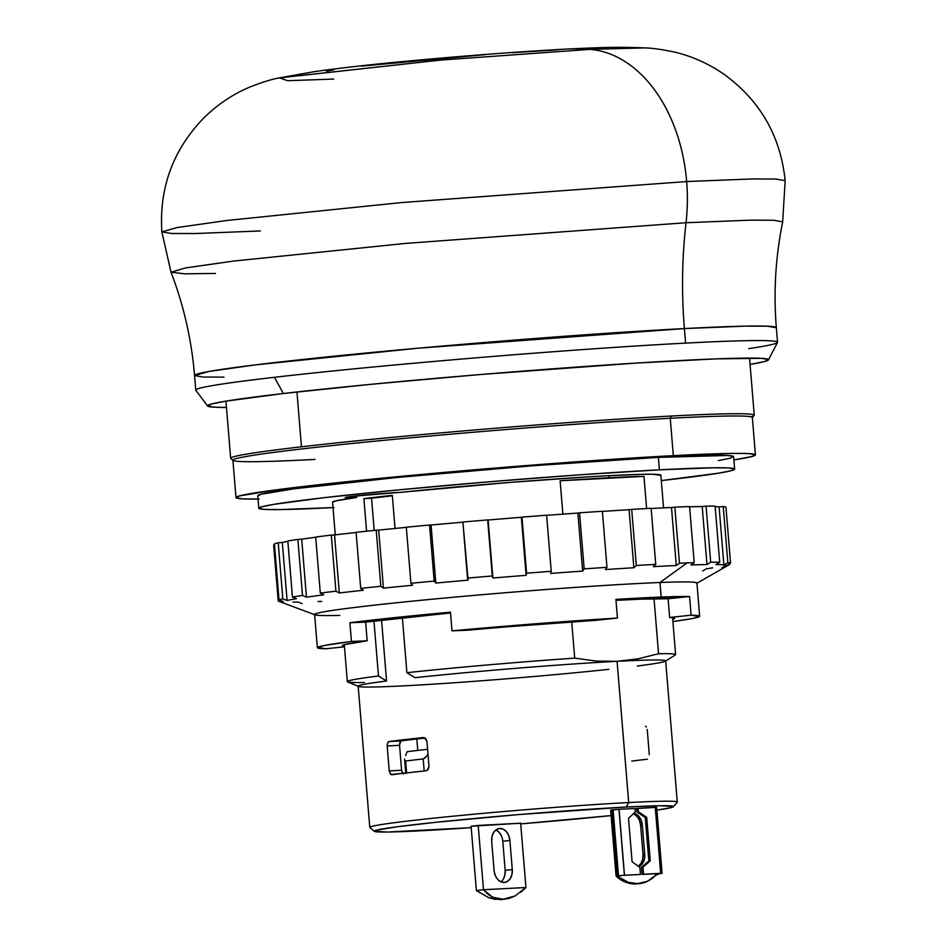 <?xml version="1.0" encoding="UTF-8"?>
<svg xmlns="http://www.w3.org/2000/svg" width="947" height="947" viewBox="0 0 947 947"><rect width="100%" height="100%" fill="white"/><g stroke="black" fill="none" stroke-linecap="round" stroke-linejoin="round"><path stroke-width="1.42" d="M673.4 806.737L677.212 802.251A154.278 4.842 175.3 0 0 628.69 802.547L626.18 807.033A150.1 4.711 -4.7 0 1 673.4 806.737A150.1 4.711 -4.7 0 1 656.887 810.123L671.459 807.542L673.388 806.453L660.166 805.743L626.18 807.033L628.69 802.547A154.278 4.842 -4.7 0 1 677.283 802.097L665.67 660.876A154.278 4.842 175.3 0 0 617.077 661.326L628.69 802.547L617.077 661.326L595.912 661.042L574.699 658.129L571.728 621.93L574.699 658.129A164.695 5.173 175.3 0 0 406.89 672.701A164.695 5.173 -4.7 0 1 574.699 658.129L595.912 661.042L617.077 661.326A154.278 4.842 -4.7 0 1 665.41 661.184A154.278 4.842 -4.7 0 1 637.272 666.037M611.111 815.568A150.1 4.711 -4.7 0 1 520.708 823.878L611.111 815.568M471.215 827.642A150.1 4.711 -4.7 0 1 421.557 830.744A150.1 4.711 -4.7 0 1 374.361 831.324A150.1 4.711 -4.7 0 1 462.077 819.652A150.1 4.711 -4.7 0 1 626.18 807.033L519.039 814.55L436.792 822.185L396.864 826.814L376.279 830.235L374.349 831.324L387.572 832.034L471.215 827.642M515.038 895.98L509.249 898.324L503.437 899.319L497.802 898.928L492.499 897.164L487.681 894.063L483.491 889.742L476.388 890.571L488.557 897.614L500.596 899.65L503.437 899.319L492.499 897.164L483.491 889.742L525.94 887.517L515.038 895.98L502.206 899.508M638.278 866.221A12.512 9.103 83.4 0 0 643.013 854.372L644.718 854.182L642.326 825.097L644.718 854.182L643.013 854.372L640.622 825.299L642.326 825.097L641.249 820.374L638.941 816.432L633.91 813.248A12.512 9.103 -96.6 0 1 642.326 825.097L640.622 825.299A12.512 9.103 83.4 0 0 633.342 813.769M616.414 876.354L626.665 882.533L636.313 883.93L647.346 881.337L655.596 875.383L655.454 873.714L655.596 875.383L660 873.489L642.137 874.436L643.498 874.27L642.137 874.436L641.545 867.334L642.918 867.215L641.545 867.334L648.849 860.965L650.269 860.799L642.918 867.215L643.498 874.27L660.769 873.335L655.348 807.4L656.295 807.365L636.715 808.501L638.077 808.347L638.361 811.768L637 811.97L638.361 811.768L646.706 817.332L638.361 811.768L638.077 808.347L655.229 807.4L660.769 873.335L655.348 807.4L660.651 873.335L643.498 874.27L642.918 867.215L650.269 860.799L646.706 817.332L645.274 817.498L637 811.97L636.715 808.501L637 811.97L645.274 817.498L648.849 860.965L645.274 817.498L646.706 817.332L650.269 860.799L648.849 860.965L641.545 867.334L642.137 874.436L660 873.489L655.596 875.383A45.87 33.358 -96.6 0 1 639.533 883.598A45.87 33.358 -96.6 0 1 638.018 883.729L628.37 882.344L619.22 877.289L619.089 875.762L619.22 877.289L618.486 876.354L619.007 875.774L622.972 875.407L616.26 876.082L617.515 877.49A45.87 33.358 83.4 0 0 636.313 883.93L638.018 883.729A45.87 33.358 -96.6 0 1 619.22 877.289L618.486 876.354L619.007 875.774L616.189 876.022L624.393 875.241L618.971 809.306L613.088 809.792L618.509 875.726L613.088 809.792L611.786 809.945L617.207 875.88L624.499 875.229L619.078 809.306L635.046 808.501L635.319 811.922L628.512 818.291L632.087 861.746L628.512 818.291L635.319 811.922L635.046 808.501L618.971 809.306L624.393 875.241L619.078 809.306L610.661 810.135L611.786 809.945L617.207 875.88L616.083 876.058L610.661 810.135M364.394 682.491A164.695 5.173 -4.7 0 1 347.324 681.603A164.695 5.173 -4.7 0 1 378.48 675.992L386.565 681L381.558 620.143L386.565 681A154.278 4.842 -4.7 0 0 358.463 686.421A154.278 4.842 -4.7 0 0 406.76 685.699A154.278 4.842 175.3 0 0 608.85 669.328M622.972 875.407L640.468 874.436L624.499 875.229L640.468 874.436L639.888 867.381L640.468 874.436L622.972 875.407M332.575 502.194L336.102 500.809L356.735 497.471A33.358 1.054 -4.7 0 1 355.752 497.53L355.622 496.003L355.752 497.53A33.358 1.054 175.3 0 0 356.735 497.471L356.605 495.897L356.735 497.471A164.695 5.173 175.3 0 0 332.575 502.182L335.262 534.854M663.551 507.864L660.864 475.193A164.695 5.173 175.3 0 0 608.98 475.678A164.695 5.173 175.3 0 0 402.167 492.203A33.358 1.054 175.3 0 0 401.22 492.262A33.358 1.054 -4.7 0 1 402.167 492.203L508.137 482.568L586.986 476.933L608.98 475.678L609.158 477.75L608.98 475.678L642.622 474.329L653.288 474.269L660.757 475.406M560.127 480.78A164.695 5.173 -4.7 0 1 609.158 477.75L560.127 480.78L643.972 476.377L609.158 477.75A164.695 5.173 -4.7 0 1 643.972 476.377L646.623 508.551L643.972 476.377L560.127 480.78L562.873 514.15L560.127 480.78M392.318 495.352L395.041 528.473L392.318 495.352L363.897 498.643A164.695 5.173 -4.7 0 1 392.318 495.352M402.38 617.799L406.89 672.701L414.987 677.697A154.278 4.842 -4.7 0 1 617.077 661.326A154.278 4.842 175.3 0 0 414.987 677.697L406.89 672.701L402.38 617.799M374.361 831.324L369.863 827.524A154.278 4.842 175.3 0 1 460.017 815.521A154.278 4.842 175.3 0 1 628.69 802.547A154.278 4.842 -4.7 0 0 462.219 815.308A154.278 4.842 -4.7 0 0 369.768 827.37L358.167 686.161A154.278 4.842 175.3 0 1 386.565 681L378.48 675.992L373.958 621.066L378.48 675.992A164.695 5.173 175.3 0 0 347.656 681.887L358.463 686.421M366.572 531.22L363.897 498.643L371.544 498.24L374.183 530.427L371.544 498.24L392.354 495.778A154.278 4.842 175.3 0 0 371.544 498.24L363.897 498.643L366.572 531.22M401.433 740.874L389.134 741.525L401.433 740.874A137.599 4.321 175.3 0 1 416.822 738.991A137.599 4.321 175.3 0 1 425.12 738.056A137.599 4.321 175.3 0 0 416.822 738.991L417.757 750.415A137.599 4.321 -4.7 0 1 427.606 749.302A137.599 4.321 175.3 0 0 417.757 750.415A137.599 4.321 175.3 0 0 407.127 751.693A137.599 4.321 -4.7 0 1 417.757 750.415L416.822 738.991A137.599 4.321 175.3 0 0 401.433 740.874L399.954 742.294L399.551 745.325L401.599 770.254L403.28 773.912L401.895 771.829M355.752 497.53A33.358 1.054 -4.7 0 1 345.241 497.625A33.358 1.054 -4.7 0 1 365.234 495.021A33.358 1.054 -4.7 0 1 401.22 492.262L354.237 496.169L345.264 497.66L355.752 497.53M334.007 507.533L279.981 509.593L265.006 509.427L258.945 508.456L262.011 506.74L274.109 504.313L323.164 497.791L398.64 489.883L489.054 481.798L580.629 474.755L659.432 469.83A238.703 7.493 -4.7 0 1 734.623 469.132A238.703 7.493 -4.7 0 1 661.302 480.603L719.341 473.05L731.427 470.635L734.505 468.919L728.432 467.948L713.47 467.782L659.432 469.83L658.402 457.377L659.432 469.83A238.703 7.493 -4.7 0 0 401.859 489.575A238.703 7.493 -4.7 0 0 258.815 508.243L257.797 495.79A238.703 7.493 175.3 0 1 400.841 477.122A238.703 7.493 175.3 0 1 658.402 457.377L534.558 465.616L397.61 477.43L293.724 488.841L260.993 494.275L257.915 496.003M734.623 469.132L733.594 456.667A238.703 7.493 175.3 0 0 658.402 457.377L727.414 455.483L733.475 456.454L730.409 458.182L718.311 460.597M755.41 454.868L752.344 417.497A260.591 8.18 175.3 0 0 670.251 418.266L673.329 455.649A260.591 8.18 -4.7 0 1 755.41 454.868A260.591 8.18 -4.7 0 1 733.866 459.934L751.93 456.525L755.28 454.643L748.663 453.589L732.315 453.4L673.329 455.649L670.251 418.266A260.591 8.18 -4.7 0 1 752.238 417.757L754.143 415.508A262.686 8.251 175.3 0 0 671.506 416.017L670.251 418.266L671.506 416.017A262.686 8.251 -4.7 0 1 754.25 415.248A262.686 8.251 -4.7 0 1 751.089 416.81A262.686 8.251 175.3 0 0 754.143 415.508M225.954 401.137L230.654 458.289A262.686 8.251 -4.7 0 1 301.454 446.795A262.686 8.251 -4.7 0 1 671.506 416.017A262.686 8.251 175.3 0 0 301.454 446.795L296.956 391.975L301.454 446.795A262.686 8.251 175.3 0 0 230.808 458.537L233.057 460.443A260.591 8.18 -4.7 0 1 385.334 440.177A260.591 8.18 -4.7 0 1 670.251 418.266A260.591 8.18 175.3 0 0 389.063 439.822A260.591 8.18 175.3 0 0 232.903 460.195L235.981 497.577A260.591 8.18 -4.7 0 1 392.141 477.193A260.591 8.18 -4.7 0 1 673.329 455.649L538.121 464.634L436.839 473.062L344.519 481.964L275.21 489.99L239.461 495.932L236.111 497.814L242.728 498.868L259.076 499.045M314.996 459.425A260.591 8.18 -4.7 0 1 233.057 460.443M258.058 499.057A260.591 8.18 -4.7 0 1 235.981 497.577M333.024 507.592A238.703 7.493 -4.7 0 1 258.815 508.243M427.488 754.735L426.351 756.499L427.488 754.735M424.895 758.085L426.351 756.499L423.191 758.961L424.895 758.085M405.624 760.997A143.849 4.522 -4.7 0 1 423.191 758.961A143.849 4.522 175.3 0 0 405.624 760.997L404.748 760.417L405.624 760.997L406.606 772.953L405.624 760.997M404.653 759.009L404.748 760.417M405.6 755.552L407.127 751.693L405.6 755.552M632.087 861.746L639.888 867.381L632.087 861.746M424.173 770.988L423.191 758.961L424.173 770.988M665.41 661.184L675.341 654.945A164.695 5.173 175.3 0 0 658.556 653.726L654.034 598.764L658.556 653.726A164.695 5.173 -4.7 0 1 675.613 654.614L672.571 617.657M658.556 653.726L638.018 658.828L617.077 661.326L638.018 658.828L658.556 653.726M656.662 807.389L662.083 873.323L657.822 873.844M631.767 761.08L647.334 759.186M646.339 726.953L645.523 726.148M649.299 754.723L647.215 729.45M425.712 738.53L426.955 741.371L429.003 766.289L428.245 769.343L425.972 770.799L390.945 774.551L389.217 770.905L387.169 745.976L387.595 742.945L389.134 741.525L424.54 737.749L426.955 741.371L429.003 766.289L427.215 770.349M423.238 737.571L424.54 737.749L423.238 737.571A154.278 4.842 -4.7 0 0 389.134 741.525M400.605 741.312L399.551 745.325L387.169 745.976L399.551 745.325L401.599 770.254L389.217 770.905L401.599 770.254M425.972 770.799A154.278 4.842 175.3 0 0 391.857 774.753L390.128 773.758M662.083 873.312L657.916 873.832M387.216 744.354L388.27 741.951M389.253 771.237L387.157 745.691M391.857 774.753L390.945 774.551M638.041 883.776L636.313 883.93A45.87 33.358 83.4 0 0 637.828 883.8L639.533 883.598M644.718 854.182A12.512 9.103 -96.6 0 1 638.834 866.623L642.776 863.131L644.422 858.976L644.718 854.182M520.661 892.334L525.94 887.517L520.649 823.203L525.94 887.517L483.491 889.742L478.199 825.429L520.649 823.203L471.097 826.246L476.388 890.571L483.491 889.742L478.199 825.429L471.097 826.246L476.388 890.571L488.557 897.614L494.677 899.283L504.976 899.188M634.064 814.089L637.236 816.634L639.545 820.564L640.622 825.299L643.013 854.372L642.717 859.178L641.072 863.321L638.349 866.185M635.07 808.797L636.727 808.714L635.07 808.797M500.951 881.835A12.512 9.103 83.4 0 0 505.177 870.34L502.786 841.267L505.177 870.34L504.869 875.146L503.236 879.301M496.216 830.057L499.389 832.602L501.697 836.544M512.28 869.524A12.512 9.103 -96.6 0 1 504.621 882.426A12.512 9.103 -96.6 0 1 494.085 870.482L495.174 875.206L497.471 879.147L500.643 881.693L504.206 882.462L507.604 881.326L510.338 878.473L511.972 874.33L512.28 869.524L505.177 870.34L512.28 869.524L509.888 840.451L512.28 869.524M502.786 841.267L509.888 840.451L508.799 835.716L506.503 831.774L503.331 829.229L499.767 828.459L496.37 829.596L493.636 832.449L492.002 836.603L491.694 841.398L494.085 870.482L491.694 841.398A12.512 9.103 -96.6 0 1 499.353 828.495A12.512 9.103 -96.6 0 1 509.888 840.451L502.786 841.267A12.512 9.103 83.4 0 0 495.92 829.915M260.342 230.95L195.106 233.542L171.454 233.483L161.842 231.873L177.231 227.529L226.866 220.485L401.859 202.54L686.658 181.552A143.849 98.606 -93 0 0 589.945 49.374L440.58 60.087L279.057 77.938M333.699 79.075L287.521 80.708L279.614 77.82L440.58 60.087L589.945 49.374A379.427 260.094 -93 0 0 566.531 49.066A379.427 260.094 87 0 1 589.945 49.374L644.374 47.906L589.945 49.374A143.849 98.606 87 0 1 686.658 181.552L401.859 202.54L226.866 220.485L177.231 227.529L161.842 231.873C159.096 187.293 173.337 149.07 204.552 117.203C217.952 104.229 232.879 94.25 249.333 87.266C261.573 82.389 271.659 79.24 279.614 77.82L314.712 71.593C340.423 67.947 371.899 64.396 409.14 60.963C466.326 55.648 518.778 51.683 566.519 49.066C605.228 47.243 617.231 46.877 643.806 47.871C651.879 47.977 662.355 49.433 675.223 52.251C692.6 56.453 708.96 63.863 724.289 74.47C760.299 100.82 780.588 136.202 785.158 180.628L775.546 179.019L751.894 178.959L686.658 181.552A145.933 100.039 87 0 1 686.03 222.723A145.933 100.039 -93 0 0 686.658 181.552L751.894 178.959L775.546 179.019L785.158 180.628L782.684 221.894C775.557 256.862 773.439 292.126 776.339 327.709L767.366 326.206L745.289 326.147L684.397 328.573A375.261 257.229 87 0 1 686.03 222.723L750.533 220.154L773.711 220.249L782.684 221.894L773.711 220.249L750.533 220.154L686.03 222.723A375.261 257.229 -93 0 0 684.397 328.573L685.592 343.11A291.865 9.162 -4.7 0 1 777.534 342.246A291.865 9.162 -4.7 0 1 748.769 348.614M215.454 273.446L184.594 273.813L171.016 272.191L185.281 267.977L233.341 261.1L405.091 243.45L686.03 222.723L405.091 243.45L233.341 261.1L185.281 267.977L171.016 272.191C183.765 305.514 191.614 339.961 194.561 375.533L203.025 377.024L223.977 377.131M777.534 342.246L776.339 327.709A291.865 9.162 175.3 0 0 684.397 328.573A291.865 9.162 175.3 0 0 369.472 352.71A291.865 9.162 175.3 0 0 194.561 375.533L195.757 390.069A291.865 9.162 -4.7 0 1 274.429 377.297L283.378 393.514A281.448 8.843 -4.7 0 1 593.378 365.897A281.448 8.843 -4.7 0 1 768.467 359.884A281.448 8.843 -4.7 0 1 750.071 364.417L764.738 361.494L768.36 359.458L761.21 358.321L716.086 358.877L636.242 363.068L478.969 374.645L372.372 384.186L283.378 393.514L274.429 377.297A291.865 9.162 175.3 0 0 195.828 390.247L207.582 406.003A281.448 8.843 -4.7 0 1 283.378 393.514L225.54 401.197L211.288 404.049L207.665 406.085L214.815 407.222L226.475 407.459A281.448 8.843 -4.7 0 1 207.582 406.003M768.467 359.884L777.487 342.423A291.865 9.162 175.3 0 0 685.592 343.11A291.865 9.162 175.3 0 0 274.429 377.297A291.865 9.162 -4.7 0 1 685.592 343.11L684.397 328.573L418.586 348.165L255.264 364.903L208.932 371.473L194.561 375.533M326.49 71.226L334.007 69.758M361.505 66.136L485.302 54.654M511.925 52.712L555.333 50.013A379.427 260.094 87 0 1 566.531 49.066M699.655 616.26L696.921 583.032A191.803 6.025 175.3 0 0 659.976 582.512L661.172 597.048A191.803 6.025 -4.7 0 1 689.582 596.503L691.121 615.195L669.647 617.456L668.109 598.764A166.779 5.244 -4.7 0 0 641.06 599.167L615.988 600.362A166.779 5.244 -4.7 0 1 641.06 599.167L668.109 598.764L689.582 596.503L691.121 615.195A191.803 6.025 -4.7 0 1 699.655 616.26A191.803 6.025 -4.7 0 1 672.903 621.563L692.908 618.427L699.502 616.533L691.121 615.195L669.647 617.456L674.536 618.095L672.713 619.302A166.779 5.244 -4.7 0 0 674.726 618.32L674.726 618.296M674.726 618.32A166.779 5.244 -4.7 0 0 669.647 617.456L668.109 598.764L689.582 596.503L615.905 599.38L617.444 618.06L595.971 620.321L452.003 630.844A191.803 6.025 -4.7 0 1 617.444 618.06L537.671 623.611L452.003 630.844L450.464 612.153L394.011 617.693L349.893 622.747L351.432 641.439L367.164 640.823L365.625 622.132L367.164 640.823L344.223 644.67L342.471 645.866L344.424 646.304A166.779 5.244 -4.7 0 1 342.281 645.641A166.779 5.244 -4.7 0 1 367.164 640.823L351.432 641.439L324.099 645.534L317.494 647.428L325.886 648.766A191.803 6.025 -4.7 0 1 317.352 647.701A191.803 6.025 -4.7 0 1 351.432 641.439L349.893 622.747A191.803 6.025 -4.7 0 1 450.464 612.153L452.003 630.844L467.723 630.229A166.779 5.244 -4.7 0 1 595.971 620.321L617.444 618.06L615.905 599.38A191.803 6.025 -4.7 0 1 661.172 597.048L659.976 582.512A191.803 6.025 -4.7 0 1 696.53 583.47L726.432 566.318A223.066 7.008 175.3 0 0 726.574 565.489L730.551 563.181A227.244 7.138 175.3 0 0 727.852 562.625L723.875 564.933A223.066 7.008 175.3 0 0 715.991 564.554L719.708 562.234A227.244 7.138 175.3 0 0 710.688 562.234L706.971 564.566A223.066 7.008 175.3 0 0 691.002 564.957L694.198 562.648A227.244 7.138 175.3 0 0 687.108 562.897L659.976 582.512L687.108 562.897A227.244 7.138 -4.7 0 1 694.198 562.648L689.582 506.574A227.244 7.138 175.3 0 0 674.856 507.142L679.461 563.216L676.265 565.525L671.494 507.497A223.066 7.008 175.3 0 0 651.145 508.492A223.066 7.008 -4.7 0 1 671.494 507.497L674.856 507.142L679.461 563.216A227.244 7.138 -4.7 0 1 687.108 562.897A227.244 7.138 175.3 0 0 679.461 563.216L676.265 565.525L671.494 507.497L674.856 507.142A227.244 7.138 -4.7 0 1 689.582 506.574L694.198 562.648L691.002 564.957A223.066 7.008 -4.7 0 1 706.971 564.566L702.201 506.538A223.066 7.008 175.3 0 0 689.605 506.823A223.066 7.008 -4.7 0 1 702.201 506.538L706.071 506.172L710.688 562.234L706.971 564.566L702.201 506.538L706.071 506.172L710.688 562.234A227.244 7.138 -4.7 0 1 719.708 562.234L715.103 506.16A227.244 7.138 175.3 0 0 706.071 506.172A227.244 7.138 -4.7 0 1 715.103 506.16L719.708 562.234L715.991 564.554A223.066 7.008 -4.7 0 1 723.875 564.933L719.104 506.905A223.066 7.008 175.3 0 0 715.139 506.633A223.066 7.008 -4.7 0 1 719.104 506.905L723.248 506.55L727.852 562.625L723.875 564.933L719.104 506.905L723.248 506.55L727.852 562.625A227.244 7.138 -4.7 0 1 730.551 563.181L725.947 507.107A227.244 7.138 175.3 0 0 723.248 506.55A227.244 7.138 -4.7 0 1 725.947 507.107L730.551 563.181L726.574 565.489A223.066 7.008 -4.7 0 1 726.882 565.821A223.066 7.008 -4.7 0 1 725.84 566.602L729.794 564.329L725.84 566.602M365.625 622.132A166.779 5.244 -4.7 0 1 450.535 612.981L365.625 622.132L349.893 622.747L365.625 622.132M579.552 512.812L584.169 568.887A227.244 7.138 -4.7 0 1 606.98 567.324L602.375 511.262A227.244 7.138 175.3 0 0 579.552 512.812L584.169 568.887L582.654 571.1L577.883 513.073L579.552 512.812A227.244 7.138 -4.7 0 1 602.375 511.262L606.98 567.324A227.244 7.138 175.3 0 0 584.169 568.887L582.654 571.1L577.883 513.073A223.066 7.008 175.3 0 0 546.632 515.346A223.066 7.008 -4.7 0 1 577.883 513.073L579.552 512.812M605.464 569.538L606.98 567.324L605.464 569.538A223.066 7.008 -4.7 0 1 633.863 567.75L629.092 509.723A223.066 7.008 175.3 0 0 602.387 511.404A223.066 7.008 -4.7 0 1 629.092 509.723L631.696 509.415L636.313 565.477L633.863 567.75L629.092 509.723L631.696 509.415L636.313 565.477A227.244 7.138 -4.7 0 1 655.75 564.376L651.134 508.314A227.244 7.138 175.3 0 0 631.696 509.415A227.244 7.138 -4.7 0 1 651.134 508.314L655.75 564.376A227.244 7.138 175.3 0 0 636.313 565.477L633.863 567.75A223.066 7.008 175.3 0 0 605.464 569.538M550.752 573.42A223.066 7.008 -4.7 0 1 582.654 571.1A223.066 7.008 175.3 0 0 550.752 573.42L551.225 571.29L546.62 515.215A227.244 7.138 175.3 0 0 521.975 517.121L526.591 573.184A227.244 7.138 -4.7 0 1 551.225 571.29L546.62 515.215A227.244 7.138 -4.7 0 0 521.975 517.121L526.591 573.184L526.118 575.326L521.347 517.299L521.975 517.121L521.347 517.299A223.066 7.008 175.3 0 0 488.119 520.01L492.89 578.025A223.066 7.008 -4.7 0 1 526.118 575.326L521.347 517.299A223.066 7.008 -4.7 0 0 488.119 520.01L492.89 578.025L487.669 519.915A227.244 7.138 175.3 0 0 462.882 522.034L467.498 578.108A227.244 7.138 -4.7 0 1 492.286 575.977L487.669 519.915A227.244 7.138 -4.7 0 0 462.882 522.034L468.114 580.156A223.066 7.008 175.3 0 0 435.833 583.056A223.066 7.008 -4.7 0 1 468.114 580.156L467.498 578.108A227.244 7.138 175.3 0 1 492.286 575.977L492.89 578.025A223.066 7.008 175.3 0 1 526.118 575.326L526.591 573.184A227.244 7.138 175.3 0 1 551.225 571.29L550.752 573.42M653.3 566.649L655.75 564.376L653.3 566.649A223.066 7.008 -4.7 0 1 676.265 565.525A223.066 7.008 175.3 0 0 653.3 566.649M431.063 525.029L435.833 583.056L434.164 581.103L429.559 525.029L431.063 525.029L435.833 583.056L434.164 581.103L429.559 525.029A227.244 7.138 175.3 0 0 406.31 527.219L410.927 583.293A227.244 7.138 -4.7 0 1 434.164 581.103A227.244 7.138 175.3 0 0 410.927 583.293L412.584 585.246A223.066 7.008 175.3 0 0 383.452 588.146A223.066 7.008 -4.7 0 1 412.584 585.246L410.927 583.293L406.31 527.219A227.244 7.138 -4.7 0 1 429.559 525.029L431.063 525.029A223.066 7.008 -4.7 0 1 462.894 522.164A223.066 7.008 175.3 0 0 431.063 525.029M378.682 530.119L383.452 588.146L380.836 586.288L376.219 530.213L378.682 530.119L383.452 588.146L380.836 586.288L376.219 530.213A227.244 7.138 175.3 0 0 356.108 532.332L360.712 588.407A227.244 7.138 -4.7 0 1 380.836 586.288A227.244 7.138 175.3 0 0 360.712 588.407L363.34 590.265A223.066 7.008 175.3 0 0 339.322 592.964A223.066 7.008 -4.7 0 1 363.34 590.265L360.712 588.407L356.108 532.332A227.244 7.138 -4.7 0 1 376.219 530.213L378.682 530.119A223.066 7.008 -4.7 0 1 406.322 527.361A223.066 7.008 175.3 0 0 378.682 530.119M334.551 534.937L339.322 592.964L335.925 591.188L331.308 535.114L334.551 534.937L339.322 592.964L335.925 591.188L331.308 535.114A227.244 7.138 175.3 0 0 315.694 537.02L320.299 593.082A227.244 7.138 -4.7 0 1 335.925 591.188A227.244 7.138 175.3 0 0 320.299 593.082L323.708 594.858A223.066 7.008 175.3 0 0 306.461 597.178A223.066 7.008 -4.7 0 1 323.708 594.858L320.299 593.082L315.694 537.02A227.244 7.138 -4.7 0 1 331.308 535.114L334.551 534.937A223.066 7.008 -4.7 0 1 356.119 532.498A223.066 7.008 175.3 0 0 334.551 534.937M729.735 563.654L729.794 564.329L729.735 563.654M722.028 567.691L725.982 565.418M301.691 539.151L306.461 597.178L302.495 595.474L297.879 539.411L301.691 539.151L306.461 597.178L302.495 595.474L297.879 539.411A227.244 7.138 175.3 0 0 287.829 540.95L292.434 597.024A227.244 7.138 -4.7 0 1 302.495 595.474A227.244 7.138 175.3 0 0 292.434 597.024L296.411 598.717A223.066 7.008 175.3 0 0 287.095 600.493A223.066 7.008 -4.7 0 1 296.411 598.717L292.434 597.024L287.829 540.95A227.244 7.138 -4.7 0 1 297.879 539.411L301.691 539.151A223.066 7.008 -4.7 0 1 315.718 537.245A223.066 7.008 175.3 0 0 301.691 539.151M712.594 567.857A227.244 7.138 -4.7 0 1 706.32 568.804L702.674 571.017M282.324 542.465L287.095 600.493L282.822 598.859L278.217 542.785L282.324 542.465L287.095 600.493L282.822 598.859L278.217 542.785A227.244 7.138 175.3 0 0 274.405 543.874L279.022 599.948A227.244 7.138 -4.7 0 1 282.822 598.859A227.244 7.138 175.3 0 0 279.022 599.948L283.295 601.582A223.066 7.008 175.3 0 0 282.549 602.694A223.066 7.008 -4.7 0 1 282.242 602.375A223.066 7.008 -4.7 0 1 283.295 601.582L279.022 599.948L274.405 543.874A227.244 7.138 -4.7 0 1 278.217 542.785L282.324 542.465A223.066 7.008 -4.7 0 1 287.864 541.353A223.066 7.008 175.3 0 0 282.324 542.465M278.252 601.096L282.549 602.694L278.252 601.096L273.647 545.022L274.5 544.951L273.647 545.022L278.252 601.096A227.244 7.138 175.3 0 0 278.477 601.191L315.079 614.84A191.803 6.025 -4.7 0 1 440.083 598.468A191.803 6.025 -4.7 0 1 659.976 582.512A191.803 6.025 175.3 0 0 446.108 597.912A191.803 6.025 175.3 0 0 314.617 614.473L317.352 647.701M302.164 603.63L298.116 602.032A227.244 7.138 -4.7 0 1 293.002 602.067M321.696 601.381A227.244 7.138 -4.7 0 1 317.991 601.511M339.795 615.384A191.803 6.025 -4.7 0 1 315.079 614.84M325.886 648.766L344.471 646.813L325.886 648.766M344.294 644.647L347.324 681.603M749.551 358.084L754.25 415.248M404.629 759.849L405.766 773.604M161.842 231.873L171.016 272.191M282.242 602.375L282.147 601.144"/></g></svg>
